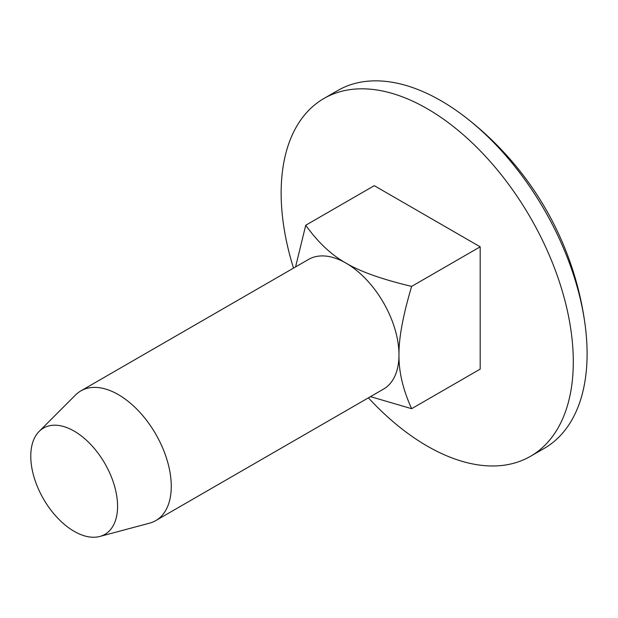 <?xml version="1.0" encoding="UTF-8"?>
<svg xmlns="http://www.w3.org/2000/svg" width="618" height="618" viewBox="0 0 618 618"><rect width="100%" height="100%" fill="white"/><g stroke="black" fill="none" stroke-linecap="round" stroke-linejoin="round"><path stroke-width="0.93" d="M99.807 536.47L149.579 523.152A74.894 43.237 -120 0 0 155.751 520.611A74.894 43.237 -120 0 0 171.263 486.327A74.894 43.237 -120 0 0 138.571 410.955A74.894 43.237 -120 0 0 80.858 390.893A74.894 43.237 -120 0 0 75.566 394.964L39.15 431.41A61.383 35.442 60 0 1 87.656 441.376A61.383 35.442 60 0 1 117.574 506.289A61.383 35.442 60 0 1 99.807 536.47A61.383 35.442 60 0 1 43.484 498.95A61.383 35.442 60 0 1 39.15 431.41M155.751 520.611L383.469 389.139A74.894 43.237 -120 0 0 398.981 354.856A74.894 43.237 -120 0 0 346.026 263.129A74.894 43.237 -120 0 0 308.575 259.421L80.858 390.893M295.582 266.922L305.732 225.246C317.907 242.287 331.333 254.91 346.026 263.129C360.255 271.611 382.125 279.367 411.642 286.389C402.975 315.466 398.749 338.285 398.981 354.856C398.749 371.681 402.975 389.626 411.642 408.691L370.476 396.64M411.642 286.389L480.186 246.821L374.269 185.67L305.732 225.246M480.186 246.821L480.186 369.124L411.642 408.691M368.405 397.837A206.582 119.266 -120 0 0 530.514 456.3L544.311 448.336A206.582 119.266 -120 0 0 587.1 353.766A206.582 119.266 -120 0 0 585.176 325.354A206.582 119.266 -120 0 0 464.605 116.578A206.582 119.266 -120 0 0 337.737 90.529L323.932 98.494A206.582 119.266 -120 0 0 293.511 268.119M530.514 456.3A206.582 119.266 -120 0 0 573.295 361.731A206.582 119.266 -120 0 0 483.129 153.836A206.582 119.266 -120 0 0 323.932 98.494M585.176 325.354A314.554 314.554 0 0 0 464.597 116.578"/></g></svg>
